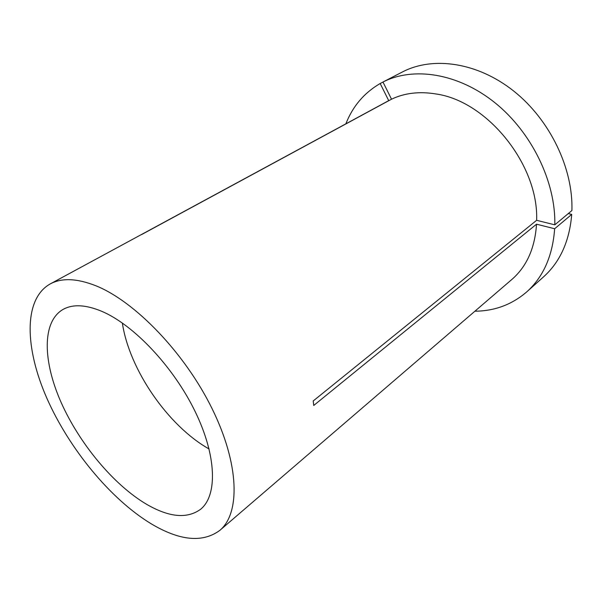 <?xml version="1.0" encoding="UTF-8"?>
<svg xmlns="http://www.w3.org/2000/svg" width="602" height="602" viewBox="0 0 602 602"><rect width="100%" height="100%" fill="white"/><g stroke="black" fill="none" stroke-linecap="round" stroke-linejoin="round"><path stroke-width="0.9" d="M101.791 311.324C85.604 304.597 72.646 303.995 62.901 309.511C41.734 321.957 42.892 361.561 61.231 402.685C79.66 443.922 113.627 484.821 146.497 504.243C169.034 517.329 187.041 519.029 200.511 509.345C217.563 495.739 216.87 456.158 195.116 411.475C173.466 366.829 133.742 324.847 101.791 311.324M554.803 224.832C555.864 182.21 531.822 132.35 494.927 102.724C457.994 73.053 413.341 66.468 382.962 82.022L402.904 71.713C433.274 56.152 477.499 62.277 513.769 91.098C550.017 119.873 573.33 168.598 571.9 210.549L554.803 224.832L536.63 220.309C538.828 165.114 487.319 101.083 436.029 93.98C419.466 91.226 404.627 92.964 391.526 99.202L141.493 234.622L388.561 100.715M150.997 523.68C179.622 540.799 202.558 543.042 219.798 530.4C240.394 513.363 239.498 464.285 212.085 408.645C184.806 353.043 135.014 301.429 95.876 285.769C76.898 278.297 61.645 277.703 50.116 283.978C23.215 299.224 24.802 348.34 47.009 398.577C69.373 449.009 110.452 499.058 150.997 523.68M219.798 530.4L511.798 279.516C526.705 266.573 534.945 248.129 536.525 224.192L313.732 405.47L313.228 400.947L536.63 220.309M382.985 82.06L380.178 83.512L388.719 100.632M380.178 83.512C364.187 92.821 352.757 106.261 345.864 123.831M474.903 311.211C494.671 311.038 511.926 304.612 526.675 291.94C543.328 276.995 552.651 255.933 554.653 228.745L536.525 224.192M526.675 291.94L543.418 276.988C560.063 262.051 569.5 241.191 571.719 214.41L554.653 228.745M568.273 213.582L571.719 214.41M382.962 82.022L391.526 99.202M122.356 323.018C129.242 369.553 168.086 425.953 209.097 448.987M388.644 100.677L50.116 283.978"/></g></svg>
